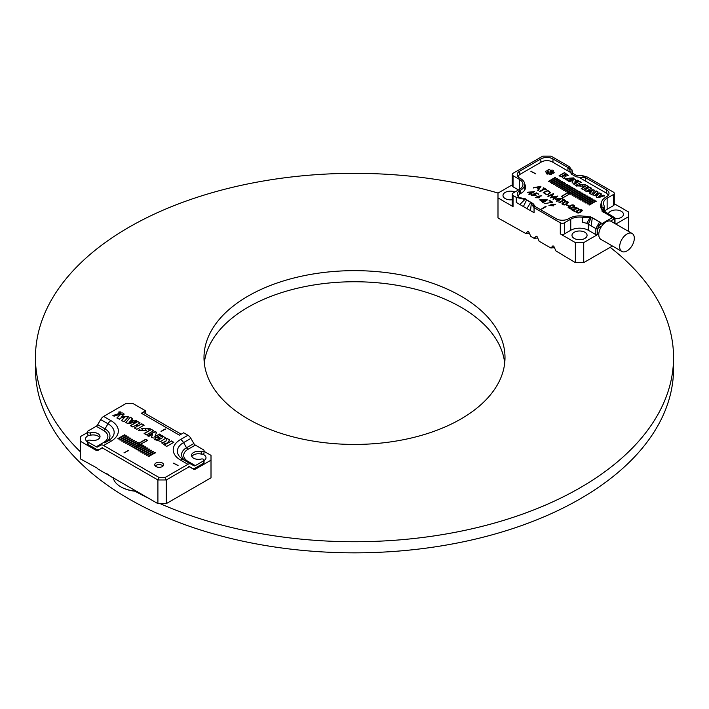 <?xml version="1.0" encoding="UTF-8"?>
<svg xmlns="http://www.w3.org/2000/svg" width="709" height="709" viewBox="0 0 709 709"><rect width="100%" height="100%" fill="white"/><g stroke="black" fill="none" stroke-linecap="round" stroke-linejoin="round"><path stroke-width="1.06" d="M504.702 363.088A150.503 86.897 0 0 0 407.622 287.34A150.503 86.897 0 0 0 248.079 307.201A150.503 86.897 0 0 0 204.298 363.088M498.072 193.043A319.05 184.198 0 0 0 128.896 227.288A319.05 184.198 0 0 0 35.45 357.54A319.05 184.198 0 0 0 80.542 451.943M106.891 473.701A319.05 184.198 0 0 0 113.289 478.105M134.976 491.204A319.05 184.198 0 0 0 148.394 498.143M160.19 503.638A319.05 184.198 0 0 0 495.564 522.755A319.05 184.198 0 0 0 673.55 357.54A319.05 184.198 0 0 0 610.174 247.352M35.45 357.54L35.45 368.645A319.05 184.198 0 0 0 354.5 552.843A319.05 184.198 0 0 0 673.55 368.645L673.55 357.54M248.079 296.096A150.503 86.897 0 0 0 203.997 357.54A150.503 86.897 0 0 0 354.5 444.437A150.503 86.897 0 0 0 505.003 357.54A150.503 86.897 0 0 0 412.097 277.263A150.503 86.897 0 0 0 248.079 296.096M561.28 196.677L567.971 192.813L568.707 193.238L575.398 189.135L575.93 189.445L569.238 193.309L569.974 193.734L563.292 197.598L561.28 196.437L567.971 192.573L568.707 192.999M549.014 181.628L548.482 181.318L555.174 177.454L555.705 177.764L549.014 181.628M550.698 182.603L550.166 182.293L556.857 178.429L557.389 178.739L550.698 182.603M552.391 183.578L551.85 183.268L558.541 179.404L559.082 179.714L552.391 183.578M554.075 184.553L553.534 184.243L560.225 180.378L560.766 180.689L554.075 184.553M555.759 185.519L555.227 185.217L561.918 181.353L562.45 181.664L555.759 185.519M557.442 186.494L556.911 186.183L563.602 182.319L564.134 182.63L557.442 186.494M559.126 187.468L558.595 187.158L565.286 183.294L565.817 183.604L559.126 187.468M560.819 188.443L560.278 188.133L566.97 184.269L567.51 184.579L560.819 188.443M562.503 189.418L561.962 189.108L568.653 185.244L569.194 185.554L562.503 189.418M564.187 190.384L563.655 190.083L570.337 186.219L570.878 186.529L564.187 190.384M565.871 191.359L565.339 191.049L572.03 187.185L572.562 187.495L565.871 191.359M567.554 192.334L567.023 192.024L573.714 188.16L574.246 188.47L567.554 192.334M570.931 194.284L570.39 193.974L577.082 190.109L577.622 190.42L570.931 194.284M572.615 195.25L572.074 194.948L578.766 191.084L579.306 191.395L572.615 195.25M574.299 196.225L573.767 195.914L580.458 192.05L580.99 192.361L574.299 196.225M575.983 197.199L575.451 196.889L582.142 193.025L582.674 193.335L575.983 197.199M577.667 198.174L577.135 197.864L583.826 194L584.358 194.31L577.667 198.174M579.359 199.149L578.819 198.839L585.51 194.975L586.042 195.285L579.359 199.149M581.043 200.115L580.503 199.814L587.194 195.95L587.734 196.26L581.043 200.115M582.727 201.09L582.195 200.78L588.878 196.916L589.418 197.226L582.727 201.09M584.411 202.065L583.879 201.755L590.57 197.891L591.102 198.201L584.411 202.065M586.095 203.04L585.563 202.73L592.254 198.866L592.786 199.176L586.095 203.04M587.779 204.015L587.247 203.705L593.938 199.841L594.47 200.151L587.779 204.015M589.471 204.981L588.931 204.679L595.622 200.815L596.163 201.126L589.471 204.981M597.953 194.78L596.402 196.26C595.959 199.389 602.056 196.242 604.555 195.737L603.643 195.214L598.573 196.827L601.471 193.965L599.672 192.919L595.294 194.869L598.068 191.997L596.269 190.951L592.724 194.869L595.507 195.569L597.953 194.78L596.109 196.81M594.762 190.641C593.947 189.268 591.164 189.56 586.396 191.501L588.55 191.598L590.393 192.653L589.702 193.415L591.492 194.443L594.833 190.375M565.534 174.077C566.225 175.229 565.596 175.637 563.646 175.3L562.237 177.551L564.249 178.721L565.082 176.435L568.148 175.336L564.497 172.615L559.082 175.735L560.881 176.771L565.534 174.077L566.066 174.777M579.386 181.22L573.989 184.34L575.779 185.368L581.176 182.248L579.386 181.22L573.989 184.579M530.926 171.427L535.525 173.599L530.926 171.427M546.985 194.807L543.236 192.635L547.924 190.553L550.725 192.653L546.985 194.807M562.184 203.199C565.383 200.939 567.475 200.718 568.458 202.517C565.924 205.211 563.752 205.645 561.936 203.829L562.184 203.439C565.241 201.232 567.324 200.957 568.45 202.641M568.379 206.771C571.578 204.52 573.67 204.289 574.644 206.089C572.11 208.783 569.939 209.217 568.131 207.4L568.379 207.01C571.436 204.804 573.519 204.538 574.636 206.213M571.046 209.439L577.941 208.402L576.355 207.48L574.609 207.515L578.659 208.384L572.624 209.784L574.937 211.122L574.45 211.406L571.046 209.439M576.125 211.247C579.324 208.987 581.407 208.756 582.39 210.555C579.856 213.249 577.684 213.693 575.868 211.876L576.125 211.486C579.173 209.27 581.265 209.004 582.381 210.679M533.46 187.734L540.967 186.281L538.291 190.526L537.75 190.216L538.618 188.807L536.456 187.557L533.46 187.734M538.539 196.588L539.726 197.634L535.322 197.634L538.007 196.225L541.8 195.79L538.539 196.588L539.717 197.758M542.651 201.932L539.771 199.814L547.268 199.832L544.884 201.835L543.333 201.985L543.138 202.951L542.651 201.932L542.518 202.836M551.894 204.369L555.661 204.281L553.366 205.22L553.543 205.787L548.934 205.504L551.894 204.369L548.952 205.619M532.237 194.807L531.954 195.285L535.437 195.197L533.549 194.044L536.509 192.875L538.68 194.133L536.412 193.371L534.799 194.018L536.155 195.205L531.254 195.276L531.723 194.505L532.237 194.807M551.505 202.083L549.103 200.691L549.572 200.417L552.754 202.26L544.725 203.563M541.898 209.022L546.081 206.611L541.898 209.022M518.146 176.86A7.684 4.44 180 0 1 520.362 174.139L541.481 161.944A7.684 4.44 180 0 1 552.355 161.944L570.293 172.305M606.505 193.265L606.505 189.835L585.705 177.826L578.757 177.197L605.876 192.848A7.684 4.44 180 0 1 608.092 195.569M518.146 196.411A7.684 4.44 180 0 1 520.362 193.699L521.195 193.211A15.084 8.703 0 0 0 525.617 187.052A15.084 8.703 0 0 0 524.722 184.101M610.476 221.102L613.409 219.409L613.409 216.989L598.768 225.444L598.768 227.855L598.334 227.607M601.436 202.898A15.376 8.88 0 0 0 600.541 205.885A15.376 8.88 0 0 0 601.764 209.359M552.701 171.365A1.179 0.682 0 0 0 553.33 170.763A1.179 0.682 0 0 0 552.435 170.098A1.179 0.682 0 0 0 551.106 170.435L550.157 170.772L550.184 170.293A1.179 0.682 0 0 0 550.184 170.275A1.179 0.682 0 0 0 549.005 169.593A1.179 0.682 0 0 0 547.818 170.275A1.179 0.682 0 0 0 547.995 170.63L548.465 171.126L547.321 171.02A1.179 0.682 0 0 0 546.125 171.002A1.179 0.682 0 0 0 545.522 171.605A1.179 0.682 0 0 0 546.736 172.287L547.853 172.438L546.985 172.819A1.179 0.682 0 0 0 546.364 173.413A1.179 0.682 0 0 0 547.251 174.077A1.179 0.682 0 0 0 548.589 173.74L549.528 173.404L549.502 173.882A1.179 0.682 0 0 0 549.502 173.9A1.179 0.682 0 0 0 550.689 174.582A1.179 0.682 0 0 0 551.868 173.9A1.179 0.682 0 0 0 551.691 173.545L551.221 173.049L552.364 173.156A1.179 0.682 0 0 0 553.561 173.173A1.179 0.682 0 0 0 554.172 172.571A1.179 0.682 0 0 0 552.949 171.888L551.832 171.738L552.701 171.365M549.528 173.404L549.528 174.042L549.528 173.404M550.157 173.182L550.157 170.763L550.157 173.182L551.106 172.854A1.179 0.682 0 0 1 551.832 172.517M530.093 193.619L527.7 192.236L534.577 191.616L531.076 193.637L531.688 193.982L531.201 194.266L530.598 193.912L529.428 194.585L528.932 194.293L530.093 193.619L528.932 194.541M568.423 205.982L566.544 204.901L568.423 205.982M559.038 202.499L563.566 199.885L562.441 199.238L562.928 198.954L565.685 200.55L564.072 200.186L559.543 202.801L559.038 202.499M552.479 194.541L548.376 196.349L547.889 196.065L553.623 193.584L551.629 197.182L557.841 196.021L553.543 199.335L553.047 199.052L556.148 196.694L550.663 197.669L552.479 194.541L550.663 197.908M539.691 191.333L544.228 188.718L543.103 188.071L543.59 187.788L546.347 189.383L544.734 189.019L540.205 191.634L539.691 191.333M557.673 200.363L555.271 198.981L562.148 198.36L558.657 200.381L559.259 200.727L558.781 201.01L556.503 201.037L557.673 200.363L556.503 201.285M581.229 188.523L583.02 189.551L585.74 187.982L586.972 188.7L584.26 190.269L586.051 191.306L591.457 188.177L589.666 187.141L587.77 188.239L586.538 187.522L588.435 186.432L586.635 185.395L581.229 188.523M575.681 179.776C574.494 178.189 572.243 178.721 568.919 181.371L569.814 181.885L573.28 179.882L572.136 182.771L573.989 183.321L578.597 180.653L577.702 180.139L574.955 181.726L575.779 179.368M573.28 179.882L572.074 183.011M583.374 184.429L584.606 185.146L585.404 184.686L579.421 184.437L580.609 186.148L577.454 185.421L576.656 185.882L583.206 186.13L582.133 184.579L583.374 184.429M570.311 179.59L571.108 179.129L569.416 178.154L573.625 177.906L565.108 178.916L568.299 181.07L569.097 180.609L567.333 179.466L568.618 178.615L570.311 179.59M550.157 172.553A1.179 0.682 0 0 0 548.465 172.083M548.42 171.215L548.465 173.537L547.853 173.625M601.055 206.027A15.376 8.88 0 0 1 601.427 205.326A15.376 8.88 0 0 0 600.683 207.099M601.693 226.171L598.768 227.855M525.466 188.266A15.084 8.703 0 0 0 524.731 186.529M541.481 209.022L545.664 206.372M549.103 200.939L549.572 200.417M549.572 200.665L552.754 202.499M533.549 194.284L536.509 192.875M536.509 193.114L538.68 194.372M536.146 195.321L534.799 194.018M531.263 195.4L531.723 194.505M531.723 194.745L532.237 195.046M531.972 195.409L535.419 195.312M552.426 204.378L554.979 204.467M553.534 205.902L553.366 205.22M551.788 204.103L555.652 204.396M549.652 205.592L552.878 205.77M552.887 205.645L549.635 205.468L552.887 205.619M543.652 200.408L543.413 201.578L546.542 199.832L540.488 199.832L542.74 201.516L543.041 200.053L543.652 200.408M546.542 199.832L543.413 201.578M540.488 199.956L542.74 201.516M542.74 201.755L543.041 200.053M539.779 199.938L547.259 199.947M543.041 200.292L543.652 200.647M535.33 197.749L538.007 196.464L541.8 195.79M536.048 197.74L539.008 197.74M539.017 197.864L536.031 197.625L539.017 197.625M529.1 192.493L530.58 193.344L532.663 192.139L529.1 192.493L530.58 193.344M530.58 193.584L532.663 192.139M527.7 192.476L534.471 191.793M531.688 194.222L531.076 193.637M566.544 205.14L566.961 204.662M566.961 204.901L568.84 205.982M559.038 202.747L563.566 199.885M562.441 199.477L562.928 198.954M562.928 199.202L565.685 200.789M547.889 196.313L553.623 193.823M557.761 196.216L551.629 197.182M553.047 199.291L556.148 196.694M539.691 191.581L544.228 188.718M543.103 188.31L543.59 187.788M543.59 188.036L546.347 189.622M538.875 188.399L539.841 186.857L537.165 187.406L538.875 188.638L539.841 186.857M538.875 188.638L537.165 187.406M533.46 187.974L540.843 186.21M537.75 190.455L538.618 188.807M579.342 209.855L576.541 211.858L578.907 212.576L581.708 210.573L579.342 209.855M576.559 211.982L578.907 212.824L581.699 210.697M575.885 211.991L576.125 211.486M574.831 207.648L578.641 208.508M574.937 211.362L572.624 209.784M571.445 209.669L577.932 208.526M571.596 205.388L568.795 207.391L571.162 208.109L573.971 206.097L571.596 205.388M568.813 207.507L571.162 208.349L573.953 206.222M568.139 207.524L568.379 207.01M565.41 201.808L562.609 203.811L564.967 204.538L567.776 202.526L565.41 201.808M562.618 203.935L564.967 204.777L567.767 202.65M561.945 203.944L562.184 203.439M556.671 199.238L558.151 200.089L560.243 198.883L556.671 199.238L558.151 200.089M558.151 200.328L560.243 198.883M555.271 199.22L562.051 198.547M559.259 200.975L558.657 200.381M549.892 192.183C547.525 190.393 545.54 190.553 543.945 192.662L543.945 192.662C546.497 195.002 548.482 194.842 549.892 192.183L549.998 192.768M543.945 192.901L543.945 192.901C546.497 195.25 548.482 195.09 549.892 192.431M543.236 192.759L547.924 190.792L550.725 192.777M569.77 193.849L569.238 193.309M568.707 193.238L575.398 189.374L575.93 189.684M530.926 171.667L531.342 171.179M531.342 171.427L535.525 173.838M581.176 182.497L579.386 181.46M584.26 190.508L586.972 188.7M591.457 188.417L589.666 187.141M589.666 187.389L587.77 188.239M587.77 188.479L586.538 187.522M588.435 186.671L586.635 185.395M586.635 185.634L581.229 188.762M568.139 175.451L564.497 172.854L559.082 175.974M565.534 174.317C566.225 175.477 565.596 175.885 563.646 175.54L563.646 175.3M563.646 175.54L562.237 177.791M578.597 180.901L577.702 180.139M577.702 180.378L574.955 181.726M575.681 180.024C574.494 178.438 572.243 178.96 568.919 181.61M589.542 191.306L592.414 190.437L590.898 192.086L589.542 191.306L590.898 192.086M590.898 192.334L592.414 190.437M589.702 193.654L590.393 192.653M594.762 190.881C593.947 189.516 591.164 189.799 586.396 191.74M585.191 184.801L579.43 184.562M580.582 186.263L577.454 185.421M577.454 185.661L576.656 186.121M583.197 186.245L582.16 184.703M598.068 192.236L596.269 190.951M596.269 191.2L592.733 194.984M604.555 195.976L603.643 195.214M603.643 195.454L598.573 196.827M601.471 194.204L599.672 192.919M599.672 193.158L598.804 193.752M598.804 194L595.294 194.869M571.108 179.368L569.416 178.154M573.421 178.03L565.126 179.031M568.884 180.733L567.386 179.59M588.931 204.919L595.622 200.815M595.622 201.055L596.163 201.365M587.247 203.944L593.938 199.841M593.938 200.08L594.47 200.39M585.563 202.969L592.254 198.866M592.254 199.105L592.786 199.415M583.879 201.994L590.57 197.891M590.57 198.13L591.102 198.44M582.195 201.028L588.878 196.916M588.878 197.164L589.418 197.474M580.503 200.053L587.194 195.95M587.194 196.189L587.734 196.499M578.819 199.078L585.51 194.975M585.51 195.214L586.042 195.524M577.135 198.103L583.826 194M583.826 194.239L584.358 194.55M575.451 197.129L582.142 193.025M582.142 193.265L582.674 193.575M573.767 196.163L580.458 192.05M580.458 192.299L580.99 192.609M572.074 195.188L578.766 191.084M578.766 191.324L579.306 191.634M570.39 194.213L577.082 190.109M577.082 190.349L577.622 190.659M567.023 192.263L573.714 188.16M573.714 188.399L574.246 188.709M565.339 191.297L572.03 187.185M572.03 187.433L572.562 187.743M563.655 190.322L570.337 186.219M570.337 186.458L570.878 186.768M561.962 189.347L568.653 185.244M568.653 185.483L569.194 185.793M560.278 188.372L566.97 184.269M566.97 184.508L567.51 184.819M558.595 187.398L565.286 183.294M565.286 183.534L565.817 183.844M556.911 186.432L563.602 182.319M563.602 182.567L564.134 182.878M555.227 185.457L561.918 181.353M561.918 181.593L562.45 181.903M553.534 184.482L560.225 180.378M560.225 180.618L560.766 180.928M551.85 183.507L558.541 179.404M558.541 179.643L559.082 179.953M550.166 182.532L556.857 178.429M556.857 178.677L557.389 178.978M548.482 181.566L555.174 177.454M555.174 177.702L555.705 178.012M632.171 233.5A10.351 5.973 120 0 0 626.995 234.014A10.351 5.973 120 0 0 620.233 243.134A10.351 5.973 120 0 0 621.82 251.429A10.351 5.973 120 0 0 632.171 245.456A10.351 5.973 120 0 0 632.171 233.5L611.264 221.43A10.351 5.973 120 0 0 610.538 221.111L614.304 218.886L613.409 218.602M601.462 208.925A14.49 8.366 180 0 1 601.427 208.304L601.427 203.235A14.49 8.366 180 0 1 605.672 197.315L606.505 196.836A8.579 4.954 180 0 0 609.013 193.335A8.579 4.954 180 0 0 606.505 189.835M533.124 203.66L524.695 198.644L519.732 197.678A8.579 4.954 180 0 1 517.224 194.177A8.579 4.954 180 0 1 519.732 190.677L519.732 194.106M601.923 208.792L601.923 205.397A14.49 8.366 180 0 1 601.427 203.235M601.923 205.397L602.038 211.202L614.659 218.682A1.179 0.682 180 0 0 615.004 218.204A1.179 0.682 180 0 0 614.703 217.743L611.078 215.439M613.409 194.541A2.96 1.71 0 0 0 614.269 193.335L614.269 204.44A2.96 1.71 180 0 1 613.409 205.645L613.409 194.541L607.134 198.165A12.416 7.17 180 0 0 603.492 203.235A12.416 7.17 180 0 0 603.917 205.087L604.263 206.532L603.058 210.573L611.025 215.412L611.353 216.582A6.213 3.589 -60 0 1 611.353 216.582L614.304 218.886M614.269 193.335A2.96 1.71 0 0 0 613.409 192.13L587.167 176.975L581.504 175.398L585.705 177.826L585.705 181.203M610.538 221.111A10.351 5.973 120 0 0 606.089 221.944A10.351 5.973 120 0 0 601.64 226.251A10.351 5.973 120 0 0 600.913 239.358L621.82 251.429M601.64 226.251L597.864 228.378L600.842 222.661A6.213 3.589 120 0 0 600.824 222.661L597.519 228.582A1.179 0.682 180 0 1 595.844 228.582L588.319 224.239A12.416 7.17 0 0 0 586.662 223.432A12.416 7.17 180 0 0 582.745 222.378L582.745 217.308L591.244 217.388L588.319 224.239L588.319 230.274A12.416 7.17 0 0 0 570.754 230.274L564.479 233.89A2.96 1.71 180 0 1 560.296 233.89L560.296 222.786L534.054 207.64L534.054 212.709L516.285 202.446L516.285 197.377L513.041 195.507L513.041 206.611L497.993 197.917L497.993 217.955L525.803 233.536L527.886 231.32L528.728 231.808L527.886 231.32M597.519 228.582L597.519 234.617L583.72 242.584L583.72 262.622L612.47 246.023M628.458 231.356L628.458 216.75L615.811 224.053M611.105 215.456L614.659 217.716A1.179 0.682 180 0 1 614.703 217.743M597.519 234.617A1.179 0.682 180 0 1 595.844 234.617L588.319 230.274M516.285 197.377L526.627 199.876L523.393 206.549M540.852 162.308L540.852 158.931L519.732 171.126A8.579 4.954 180 0 0 517.224 174.627A8.579 4.954 180 0 0 519.732 178.127L520.574 178.606A14.189 8.198 180 0 1 524.731 184.402A14.189 8.198 180 0 1 520.574 190.198L519.732 190.677M540.852 158.931A8.579 4.954 180 0 1 552.976 158.931L552.976 162.308M567.927 170.94L567.927 167.563L552.976 158.931M518.483 189.95L513.041 186.813A2.96 1.71 180 0 1 512.182 185.607L512.182 174.503A2.96 1.71 0 0 1 513.041 173.297L542.731 156.157L551.097 156.157L569.389 166.712L572.19 170.709M512.182 174.503A2.96 1.71 0 0 0 513.041 175.708L513.041 186.813M519.316 179.333A12.416 7.17 180 0 1 522.958 184.402A12.416 7.17 180 0 1 519.316 189.471L519.316 179.333L513.041 175.708M519.316 189.471L513.041 193.096A2.96 1.71 0 0 0 512.182 194.301A2.96 1.71 0 0 0 513.041 195.507M583.72 262.622L575.354 262.622L575.354 242.584L560.296 233.89M528.728 231.808L530.819 236.425L534.161 238.357L536.252 236.15L537.085 236.638L539.177 241.255L550.893 248.017L552.976 245.81L553.818 246.289L555.909 250.915L575.354 262.622M570.754 230.274L570.754 219.17A12.416 7.17 180 0 1 582.745 217.308M533.124 203.713L535.525 206.789L556.326 218.806A8.579 4.954 180 0 0 568.45 218.806L569.292 218.319A14.49 8.366 180 0 1 583.285 216.156L586.361 216.351L588.009 217.3M531.263 203.882L534.054 207.64M560.296 222.786A2.96 1.71 0 0 0 564.479 222.786L564.479 233.89M570.754 219.17L564.479 222.786M512.182 184.898L497.993 193.096L497.993 197.917M628.458 216.75L628.458 211.92L614.269 203.731M537.085 236.638L536.252 236.15M553.818 246.289L552.976 245.81M514.964 191.979A7.542 4.351 0 0 0 507.112 191.625A7.542 4.351 0 0 0 503 195.507A7.542 4.351 0 0 0 512.182 199.752M615.004 218.656A7.542 4.351 0 0 0 623.45 214.34A7.542 4.351 0 0 0 621.244 211.255A7.542 4.351 0 0 0 613.382 210.236A7.542 4.351 0 0 0 608.411 213.896M584.863 232.26A7.542 4.351 0 0 0 576.647 231.32A7.542 4.351 0 0 0 571.995 235.344A7.542 4.351 0 0 0 579.537 239.695A7.542 4.351 0 0 0 587.07 235.344A7.542 4.351 0 0 0 584.863 232.26M513.041 206.611A2.96 1.71 180 0 1 512.182 205.406L512.182 194.301M613.409 205.645L607.134 209.27A12.416 7.17 0 0 0 604.812 211.131M575.354 242.584L583.72 242.584M524.695 190.047A14.189 8.198 0 0 0 524.731 189.516L524.731 184.402M554.438 247.663L550.893 248.017M537.714 238.011L534.161 238.357M529.348 233.181L525.803 233.536M535.525 206.789L531.325 204.369L531.528 202.916L526.627 199.876M531.263 203.944L530.5 210.653M530.74 202.251L526.947 208.606M525.608 198.786L519.839 204.502M600.842 222.661L592.316 217.938L591.102 225.843M600.789 222.599L591.51 217.282L586.361 216.351M592.316 217.938L591.244 217.388M590.668 216.635L586.662 223.432M603.04 212.124L603.483 212.408M603.058 210.573L605.211 212.053M602.739 209.66L605.743 212.416M578.757 177.197L575.974 176.727L571.941 174.396L570.293 172.314L569.646 169.052L567.927 167.563L572.128 169.983L571.924 172.234L572.712 173.271L576.825 175.646L581.504 175.398M571.941 174.396L571.427 174.06M120.477 411.902L119.493 411.911L119.661 412.549L120.477 412.071M120.814 412.301L118.846 412.089L120.814 412.071L120.716 412.541M119.13 412.629L118.846 412.097M139.026 443.125L139.726 443.524L133.035 447.388L133.638 447.742L147.72 440.422L145.708 439.261L139.026 443.125M124.554 434.768L125.156 435.113L118.465 438.977L117.862 438.632L124.554 434.768L125.156 435.361M132.14 439.146L132.743 439.5L126.051 443.355L125.449 443.01L132.14 439.146L132.743 439.74M147.312 447.911L147.906 448.256L141.224 452.12L140.621 451.766L147.312 447.911L147.906 448.496M154.89 452.289L155.493 452.634L148.801 456.499L148.199 456.153L154.89 452.289L155.493 452.874M124.031 452.697L128.63 450.525L124.031 452.697M149.209 449.001L149.803 449.346L143.112 453.211L142.518 452.865L149.209 449.001L149.803 449.595M141.623 444.623L142.225 444.968L135.534 448.832L134.932 448.487L141.623 444.623L142.225 445.208M134.036 440.245L134.639 440.59L127.948 444.454L127.345 444.109L134.036 440.245L134.639 440.83M126.45 435.867L127.053 436.212L120.362 440.076L119.759 439.731L126.45 435.867L127.053 436.452M99.712 437.728A6.948 4.015 180 0 0 90.318 435.255A2.012 1.161 180 0 1 87.508 434.183L87.508 431.772A2.012 1.161 0 0 1 88.093 430.948L96.22 426.26A2.96 1.71 120 0 0 97.7 424.7L100.669 419.551A5.911 3.412 -60 0 1 103.629 416.431L126.122 403.448L132.813 403.448L145.567 410.803L141.383 413.223L179.439 435.193L183.622 432.774L187.92 435.264A5.911 3.412 60 0 1 190.881 438.384L193.849 443.533A2.96 1.71 -120 0 0 195.329 445.092L203.456 449.781A2.012 1.161 0 0 1 204.041 450.605A2.012 1.161 0 0 1 201.232 451.668A6.948 4.015 180 0 0 191.519 455.346A6.948 4.015 180 0 0 201.232 459.033A2.012 1.161 0 0 1 204.041 460.097A2.012 1.161 0 0 1 203.456 460.921L195.329 465.609A2.96 1.71 -60 0 1 193.849 465.76L190.881 464.041A5.911 3.412 120 0 0 187.92 464.333L165.427 477.317L165.427 479.736M158.736 479.736L158.736 477.317L103.629 445.5A5.911 3.412 -120 0 0 100.669 445.208L97.7 446.927A2.96 1.71 60 0 1 96.22 446.776L103.541 442.558A14.783 8.535 0 0 0 103.541 430.487L96.22 426.26M158.736 477.317L165.427 477.317M156.024 466.575A4.431 2.561 180 0 1 154.722 464.767A4.431 2.561 180 0 1 159.153 462.206A4.431 2.561 180 0 1 163.593 464.767A4.431 2.561 180 0 1 160.854 467.134A4.431 2.561 180 0 1 156.024 466.575M178.074 465.432L173.475 463.261L178.074 465.432M130.243 438.056L130.846 438.401L124.155 442.265L123.552 441.92L130.243 438.056L130.846 438.641M137.83 442.434L138.432 442.779L131.741 446.643L131.138 446.298L137.83 442.434L138.432 443.019M145.416 446.812L146.019 447.157L139.327 451.021L138.725 450.676L145.416 446.812L146.019 447.397M152.993 451.19L153.596 451.536L146.905 455.4L146.302 455.054L152.993 451.19L153.596 451.784M151.097 450.1L151.699 450.445L145.008 454.309L144.414 453.955L151.097 450.1L151.699 450.685M143.519 445.713L144.122 446.067L137.431 449.931L136.828 449.577L143.519 445.713L144.122 446.307M135.933 441.335L136.536 441.689L129.844 445.544L129.242 445.199L135.933 441.335L136.536 441.929M128.347 436.957L128.949 437.311L122.258 441.166L121.656 440.821L128.347 436.957L128.949 437.55M152.586 434.245L151.62 436.841C153.224 438.942 156.228 438.242 160.633 434.714L159.445 434.032L154.819 436.7L156.343 432.853C156.45 431.772 155.625 431.524 153.871 432.118L147.729 435.663L148.925 436.354L152.586 434.245L151.487 437.382M132.672 418.815L130.279 417.433L125.927 422.272C127.008 424.088 130.731 423.707 137.076 421.119L135.986 420.49L134.205 420.995L131.759 419.577L132.672 418.576L130.279 417.193L125.83 422.626M166.58 446.475L173.794 442.31L171.401 440.936L165.188 444.525L164.461 443.745L167.678 442.877L169.593 439.89L166.899 438.339L165.8 441.379L161.714 442.841L166.58 446.475M158.869 437.223L157.806 437.834L160.066 439.137L158.098 440.165L155.51 438.853L154.447 439.474L160.73 441.503L165.809 438.127L161.555 435.246L160.491 435.858L162.831 437.391L161.129 438.525L158.869 437.223L157.806 438.073M146.488 434.874L153.702 430.717L151.318 429.335L144.104 433.5L146.488 434.874M141.18 430.585L139.54 429.636L138.477 430.248L146.453 430.576L144.858 428.289L149.067 429.264L150.131 428.653L141.401 428.325L142.837 430.39L141.18 430.824L139.54 429.636M144.06 425.152L141.676 423.769L138.051 425.861L136.403 424.913L140.028 422.821L137.635 421.438L130.421 425.604L132.813 426.986L135.339 425.524L136.988 426.472L134.462 427.935L136.846 429.308L144.06 425.152M123.747 414.783C124.341 410.617 116.223 414.809 112.882 415.474L114.096 416.174L120.814 413.994L116.985 417.84L119.396 419.232L120.548 418.115L125.209 416.626L121.531 420.464L123.933 421.855L128.657 416.635L121.718 416.768L124.146 414.038M119.83 412.771L121.017 412.08L118.625 412.071L119.83 412.771M165.224 428.918L161.04 431.329L165.224 428.918L165.64 429.397M87.508 431.772A2.012 1.161 0 0 0 90.318 432.836A6.948 4.015 180 0 1 100.031 436.522A6.948 4.015 180 0 1 90.318 440.2A2.012 1.161 0 0 0 87.508 441.264L87.508 443.683A2.012 1.161 180 0 0 88.093 444.508L96.22 449.196A5.911 3.412 -120 0 0 99.18 449.488L102.149 447.769A2.96 1.71 60 0 1 102.69 447.636M87.508 441.264A2.012 1.161 0 0 0 88.093 442.088L96.22 446.776M188.86 466.46A2.96 1.71 -60 0 1 189.4 466.602L192.369 468.321A5.911 3.412 120 0 0 195.329 468.029L203.456 463.331L203.456 460.921M191.838 456.561A6.948 4.015 180 0 1 201.232 454.088L201.232 451.668M204.041 460.097L204.041 462.516A2.012 1.161 180 0 1 203.456 463.331M204.041 450.605L204.041 453.016A2.012 1.161 180 0 1 201.232 454.088M145.567 410.803L145.203 413.427M163.07 465.973A4.431 2.561 0 0 0 162.29 465.37A4.431 2.561 0 0 0 155.244 465.973M190.881 438.384L183.56 442.611L186.529 447.751A16.874 9.74 180 0 0 186.502 461.515L190.881 464.041M189.4 466.602L192.369 468.321M99.18 449.488L102.158 447.769L99.18 449.488M105.021 442.7L107.99 440.989A21.075 12.168 0 0 0 107.99 423.778L105.021 428.918A16.874 9.74 180 0 1 105.047 442.682M141.383 413.223A5.911 3.412 -60 0 1 144.344 412.93L181.167 434.192M173.475 463.5L173.9 463.012M173.9 463.261L178.074 465.671M119.759 439.97L126.45 436.106M123.552 442.159L130.243 438.295M127.345 444.348L134.036 440.484M131.138 446.537L137.83 442.673M134.932 448.726L141.623 444.862M138.725 450.915L145.416 447.051M142.518 453.104L149.209 449.24M146.302 455.293L152.993 451.429M128.63 450.764L128.214 450.277M128.214 450.525L124.031 452.936M148.199 456.392L154.89 452.528M144.414 454.203L151.097 450.339M140.621 452.014L147.312 448.15M136.828 449.825L143.519 445.961M133.035 447.636L139.726 443.524M147.72 440.661L145.708 439.5L139.026 443.364M129.242 445.447L135.933 441.583M125.449 443.249L132.14 439.394M121.656 441.06L128.347 437.205M117.862 438.871L124.554 435.007M156.343 433.093C156.45 432.011 155.625 431.772 153.871 432.357L147.729 435.911M160.633 434.963L159.445 434.032M159.445 434.271L154.819 436.7M132.884 421.376L129.065 422.537L131.076 420.331L132.884 421.616L129.065 422.537M137.076 421.359L135.986 420.49M135.986 420.729L134.205 420.995M134.205 421.235L131.759 419.577M173.794 442.558L171.401 440.936M171.401 441.175L165.188 444.525M165.188 444.765L164.479 443.869M169.593 440.129L166.899 438.339M166.899 438.579L165.8 441.379M165.8 441.618L161.714 442.965M158.098 440.165L160.066 439.137M158.098 440.404L155.51 438.853M155.51 439.093L154.447 439.713M165.791 438.251L161.555 435.246M161.555 435.486L160.491 436.097M162.795 437.506L161.129 438.525M161.129 438.765L158.869 437.462M153.702 430.957L151.318 429.335M151.318 429.574L144.104 433.74M139.54 429.876L138.477 430.487M146.444 430.691L144.884 428.422M149.918 428.777L141.41 428.44M142.81 430.505L141.18 430.824M144.06 425.391L141.676 423.769M141.676 424.009L138.051 425.861M138.051 426.1L136.403 424.913M140.028 423.06L137.635 421.438M137.635 421.678L130.421 425.843M134.462 428.174L136.988 426.472M128.648 416.759L121.718 416.768M124.137 414.162L113.156 415.634M116.985 418.088L120.858 414.021M121.531 420.712L125.209 416.626M161.04 431.568L165.224 429.158M119.493 412.151L119.661 412.789M204.041 451.332L211.007 455.346L211.007 477.804L166.269 503.638L157.903 503.638L157.903 479.975L103.151 448.363A2.96 1.71 -120 0 0 101.671 448.221L98.285 450.18A5.911 3.412 60 0 1 95.325 449.887L96.371 449.276M87.508 432.499L80.542 436.522L80.542 458.971L97.682 468.392M97.266 468.631L157.903 503.638M137.528 491.39A25.87 14.933 180 0 1 121.212 487.065L121.212 487.065A25.87 14.933 180 0 1 121 486.941M157.903 479.975L166.269 479.975L166.269 503.638M195.179 468.108L196.225 468.711A5.911 3.412 -60 0 1 193.265 469.012L189.879 467.054A2.96 1.71 120 0 0 188.399 467.196L166.269 479.975M145.567 412.213A1.179 0.682 0 0 0 145.7 411.894A1.179 0.682 0 0 0 145.567 411.574M196.225 468.711L211.007 460.176M80.542 441.344L95.325 449.887M204.041 460.69A7.542 4.351 0 0 0 206 457.766A7.542 4.351 0 0 0 202.614 454.132M88.935 435.299A7.542 4.351 0 0 0 85.55 438.933A7.542 4.351 0 0 0 87.508 441.867M189.099 466.602A5.911 3.412 120 0 0 189.268 466.69L189.79 466.823M101.759 447.999L102.282 447.858A5.911 3.412 -120 0 0 102.45 447.769M113.139 477.308A26.463 15.279 0 0 0 120.787 486.817A26.463 15.279 0 0 0 137.262 491.24M551.106 170.435L551.106 172.854M550.716 170.851L550.716 173.262M548.013 171.268L548.013 173.678M547.321 171.02L547.321 172.278M547.702 172.588L547.702 174.095M546.985 172.819L546.985 174.015M551.691 173.545L551.691 174.263M551.265 173.147L551.265 174.494M552.949 171.888L552.949 173.253M552.134 171.906L552.134 173.076M551.992 171.888L551.992 173.023M602.251 207.179L603.9 208.127M614.659 223.388L614.659 218.682M595.844 234.617L595.844 228.582L599.477 222.077M519.732 197.678L521.948 198.954M607.134 198.165L607.134 209.27M519.732 171.126L519.732 174.547M520.574 193.575L520.574 190.198M612.213 217.681L610.963 216.724M103.629 416.431L110.95 420.65A25.258 14.588 180 0 1 110.95 441.282L103.629 445.5M187.92 464.333L180.6 460.106A25.258 14.588 180 0 1 180.6 439.483L187.92 435.264M88.093 444.508L88.093 442.088M90.318 435.255L90.318 432.836M195.329 445.092L188.009 449.311A14.783 8.535 0 0 0 188.009 461.382L195.329 465.609M188.009 449.311A2.96 1.71 -120 0 1 186.529 447.751L193.849 443.533M180.6 439.483A5.911 3.412 60 0 1 183.56 442.611A21.075 12.168 0 0 0 183.56 459.813L183.56 459.813A5.911 3.412 -60 0 0 180.6 460.106M110.95 420.65A5.911 3.412 -60 0 0 107.99 423.778L100.669 419.551M97.7 424.7L105.021 428.918A2.96 1.71 -60 0 1 103.541 430.487M186.538 461.541A2.96 1.71 120 0 0 188.009 461.382M105.012 442.708A2.96 1.71 60 0 1 103.541 442.558M107.99 440.989L107.99 440.989A5.911 3.412 60 0 1 110.95 441.282M548.465 171.126L548.465 173.537M547.853 172.438L547.853 174.077M551.221 173.049L551.221 174.511M551.832 171.738L551.832 172.969M615.004 223.592L615.004 218.204M597.988 228.263L598.768 226.756M599.743 224.877L600.895 222.67M603.51 212.425L603.022 212.115M605.397 212.097L606.018 212.603M604.263 206.532C603.953 208.827 604.414 210.759 605.654 212.337M572.163 172.606L572.526 173.156M572.181 170.842L572.642 173.368M186.529 461.532L183.56 459.813M145.7 413.71L145.7 411.894"/></g></svg>

